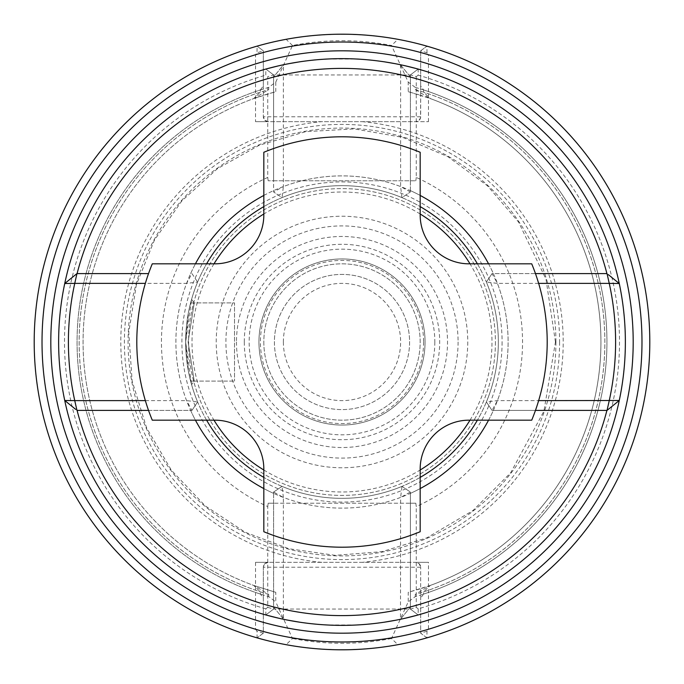 <?xml version="1.0" encoding="UTF-8"?>
<svg xmlns="http://www.w3.org/2000/svg" width="684" height="684" viewBox="0 0 684 684"><rect width="100%" height="100%" fill="white"/><g stroke="black" fill="none" stroke-linecap="round" stroke-linejoin="round"><path stroke-width="0.51" stroke-dasharray="3.42 2.56" d="M263.827 342A78.173 78.173 0 0 0 381.082 409.699A78.173 78.173 0 0 0 381.082 274.301A78.173 78.173 0 0 0 263.827 342A78.173 78.173 0 0 0 381.082 409.699A78.173 78.173 0 0 0 381.082 274.301A78.173 78.173 0 0 0 263.827 342A78.173 78.173 0 0 0 381.082 409.699A78.173 78.173 0 0 0 381.082 274.301A78.173 78.173 0 0 0 263.827 342M283.373 342A58.627 58.627 0 0 0 371.318 392.77A58.627 58.627 0 0 0 371.318 291.23A58.627 58.627 0 0 0 283.373 342M469.027 420.173A48.855 48.855 0 0 0 420.173 469.027L420.173 531.724A205.2 205.2 0 0 1 263.827 531.724L263.827 469.027A48.855 48.855 0 0 0 214.973 420.173L152.275 420.173A205.2 205.2 0 0 1 152.275 263.827L214.973 263.827A48.855 48.855 0 0 0 263.827 214.973L263.827 152.275A205.2 205.2 0 0 1 420.173 152.275L420.173 214.973A48.855 48.855 0 0 0 469.027 263.827L531.724 263.827A205.2 205.2 0 0 1 531.724 420.173L469.027 420.173M75.719 409.391L64.732 400.482M619.268 400.482L608.281 409.391M538.65 283.373L497.422 283.373A166.118 166.118 0 0 1 497.422 400.627L492.044 410.4L607.041 410.4M76.959 410.4L191.956 410.4L186.578 400.627A166.118 166.118 0 0 1 186.578 283.373L145.35 283.373M410.4 607.041L400.482 619.268L400.627 497.422A166.118 166.118 0 0 1 283.373 497.422L282.056 486.392L273.6 492.044L273.6 606.913A273.6 273.6 0 0 1 273.6 77.087L283.518 64.732A283.373 283.373 0 0 0 283.518 619.268A283.373 283.373 0 0 0 400.482 619.268L410.4 607.041L410.4 492.044L410.4 607.041L400.627 609.247A273.6 273.6 0 0 1 283.373 609.247L283.518 619.268L273.6 607.041L283.373 609.247L283.373 497.422L273.6 492.044L282.056 486.392A156.345 156.345 0 0 0 401.944 486.392L400.627 497.422L410.4 492.044L401.944 486.392A156.345 156.345 0 0 0 486.392 282.056L492.044 273.6L486.392 282.056L497.422 283.373L492.044 273.6L535.461 273.6M607.041 273.6L492.044 273.6M608.281 274.609L619.268 283.518A283.373 283.373 0 0 0 400.482 64.732L410.4 76.959L410.4 191.956L410.4 76.959L400.482 64.732A283.373 283.373 0 0 0 283.518 64.732L273.6 76.959L273.6 191.956L273.6 77.087M148.539 273.6L76.959 273.6M145.35 400.627L186.578 400.627L197.608 401.944A156.345 156.345 0 0 1 197.608 282.056L186.578 283.373L191.956 273.6L197.608 282.056A156.345 156.345 0 0 1 486.392 282.056A156.345 156.345 0 0 0 401.944 197.608L410.4 191.956L401.944 197.608A156.345 156.345 0 0 0 282.056 197.608L273.6 191.956L283.373 186.578L283.373 74.753L273.6 76.959M282.056 486.392A156.345 156.345 0 0 1 282.056 197.608L273.6 191.956M400.482 619.268A283.373 283.373 0 0 0 619.268 283.518M410.4 606.913A273.6 273.6 0 0 0 410.4 77.087M401.944 486.392L410.4 492.044M410.4 493.378A166.118 166.118 0 0 0 410.4 190.622M400.482 64.732L400.627 74.753L410.4 76.959M410.4 191.956L400.627 186.578L400.627 74.753A273.6 273.6 0 0 0 283.373 74.753L283.518 64.732M535.461 410.4L492.044 410.4L486.392 401.944A156.345 156.345 0 0 1 197.608 401.944L191.956 410.4L148.539 410.4M190.622 410.4A166.118 166.118 0 0 0 195.427 420.173M263.827 488.573A166.118 166.118 0 0 0 420.173 488.573M488.573 420.173A166.118 166.118 0 0 0 493.378 410.4M283.518 619.268L273.6 607.041M486.392 282.056A156.345 156.345 0 0 1 486.392 401.944L497.422 400.627L538.65 400.627M401.944 197.608L400.627 186.578A166.118 166.118 0 0 0 283.373 186.578L282.056 197.608M273.6 492.044L273.6 493.378A166.118 166.118 0 0 1 273.6 190.622M486.392 401.944L492.044 410.4M197.608 401.944L191.956 410.4M190.622 273.6A166.118 166.118 0 0 1 195.427 263.827M263.827 195.427A166.118 166.118 0 0 1 420.173 195.427M488.573 263.827A166.118 166.118 0 0 1 493.378 273.6M191.956 273.6L197.608 282.056M273.6 493.378L273.6 606.913M275.772 82.089L292.504 45.503C325.498 39.108 358.502 39.108 391.504 45.503L408.228 82.089L408.228 91.673L420.66 95.29L420.66 85.927L423.593 89.92L423.593 92.135L430.364 98.599A258.945 258.945 0 0 1 430.364 585.401L420.66 588.71L420.66 633.17L426.901 637.856L426.996 631.229L428.475 629.246L428.475 562.342L255.525 562.342L268.222 562.342L264.768 563.778L263.374 566.685L263.34 598.072L260.407 594.08L260.407 591.865L253.636 585.401L275.772 592.327L275.772 601.911L268.735 596.619A264.956 264.956 0 0 1 268.735 87.381L275.772 82.089L275.772 91.673L263.34 95.29L263.34 116.767L263.34 50.83L257.099 46.144L257.004 52.771L255.525 54.754L255.525 121.658L428.475 121.658L415.778 121.658L418.822 120.589L420.54 117.853L420.66 95.29L430.364 98.599M408.228 91.673L429.851 98.419L415.265 89.561L415.265 87.381A264.956 264.956 0 0 1 415.265 596.619L408.228 601.911L391.496 638.497L397.883 644.687C360.613 651.348 323.352 651.348 286.1 644.679L292.478 638.497L275.772 601.911M286.1 644.679A307.8 307.8 0 0 1 286.117 39.313C323.387 32.652 360.648 32.652 397.9 39.321L391.522 45.503M292.495 45.503L286.117 39.313M255.525 562.342L255.525 629.246A299.985 299.985 0 0 1 255.525 54.754M255.525 629.246L257.004 631.229L257.099 637.856A307.8 307.8 0 0 1 257.099 46.144L263.34 50.83L257.004 52.771M426.996 52.771L426.901 46.144L420.66 50.83L426.996 52.771L428.475 54.754A299.985 299.985 0 0 1 428.475 629.246M420.66 85.927L420.66 50.83L426.901 46.144A307.8 307.8 0 0 1 426.901 637.856L420.66 633.17L420.66 567.233L420.66 588.71L408.228 592.327L408.228 601.911M263.34 598.072L263.34 633.17L257.099 637.856L263.34 633.17L263.34 567.233A4.882 4.882 0 0 1 268.222 562.342L415.778 562.342A4.882 4.882 0 0 1 420.66 567.233L419.232 563.778L415.778 562.342L428.475 562.342M260.407 594.08A264.956 264.956 0 0 1 260.407 89.92L260.407 92.135L253.636 98.599A258.945 258.945 0 0 0 253.636 585.401M426.996 631.229L420.66 633.17M420.66 50.83L420.66 116.767A4.882 4.882 0 0 1 415.778 121.658L268.222 121.658A4.882 4.882 0 0 1 263.34 116.767L264.768 120.222L268.222 121.658L255.525 121.658M559.589 342A217.589 217.589 0 0 1 233.201 530.442A217.589 217.589 0 0 1 233.201 153.558A217.589 217.589 0 0 1 559.589 342M274.404 342A67.596 67.596 0 0 0 342 409.596A67.596 67.596 0 0 0 409.596 342A67.596 67.596 0 0 0 342 274.404A67.596 67.596 0 0 0 274.404 342M418.206 75.163L416.265 76.634L410.4 74.941L418.146 69.058L418.206 75.163A277.507 277.507 0 0 1 418.206 608.837L418.155 614.95L410.4 609.059L418.155 614.95A283.373 283.373 0 0 0 316.333 59.79A283.373 283.373 0 0 0 58.627 342A283.373 283.373 0 0 0 418.155 614.95A283.373 283.373 0 0 0 418.155 69.05L410.4 74.941L273.609 74.941L267.735 76.634L267.735 177.438A180.542 180.542 0 0 0 267.735 506.562L267.735 607.366L265.794 608.837L265.845 614.95L273.6 609.059L273.6 503.227L410.4 503.227L410.4 609.059L410.4 503.227L415.812 503.227L268.188 503.227L273.6 503.227L273.6 609.059L410.391 609.059L416.265 607.366L416.265 506.562L415.812 503.227M267.735 607.366L273.6 609.059L265.845 614.95A283.373 283.373 0 0 1 265.845 69.05L273.6 74.941L273.6 180.773L415.812 180.773L268.188 180.773L273.6 180.773L273.6 74.941L265.845 69.058L265.794 75.163L267.735 76.634M265.794 608.837A277.507 277.507 0 0 1 265.794 75.163M258.945 342A83.055 83.055 0 0 0 383.527 413.931A83.055 83.055 0 0 0 383.527 270.069A83.055 83.055 0 0 0 258.945 342A83.055 83.055 0 0 1 342 258.945A83.055 83.055 0 0 1 425.055 342A83.055 83.055 0 0 1 300.473 413.931A83.055 83.055 0 0 1 300.473 270.069A83.055 83.055 0 0 1 425.055 342A83.055 83.055 0 0 1 300.473 413.931A83.055 83.055 0 0 1 300.473 270.069A83.055 83.055 0 0 1 425.055 342A83.055 83.055 0 0 1 342 425.055A83.055 83.055 0 0 1 258.945 342M190.622 302.918L188.553 312.066L185.655 342.026L191.571 384.605L190.622 381.091L194.222 381.082L188.1 342L194.222 302.918L190.614 302.918L234.518 302.918L234.518 381.082L234.518 302.918L194.222 302.918L188.1 342L194.222 381.082L190.614 381.082L191.58 384.613L188.553 371.934L185.655 341.974L191.571 299.395L190.622 302.909M409.596 342A67.596 67.596 0 0 1 308.202 400.542A67.596 67.596 0 0 1 308.202 283.458A67.596 67.596 0 0 1 409.596 342M423.593 89.92A264.956 264.956 0 0 1 423.593 594.08L423.593 591.865L430.364 585.401M268.735 596.619L268.735 594.439L254.149 585.581A258.945 258.945 0 0 1 254.149 98.419L268.735 89.561L268.735 87.381M254.149 585.581L275.772 592.327M415.265 596.619L415.265 594.439L429.851 585.581L408.228 592.327M391.496 638.497C358.502 644.892 325.498 644.892 292.495 638.497M254.149 98.419L275.772 91.673M415.265 87.381L408.228 82.089M263.34 633.17L257.004 631.229M260.407 89.92L263.34 85.927L263.34 50.83M263.34 85.927L263.34 95.29L253.636 98.599M428.475 121.658L428.475 54.754M423.593 342A81.593 81.593 0 0 1 301.208 412.657A81.593 81.593 0 0 1 301.208 271.343A81.593 81.593 0 0 1 423.593 342M405.261 618.216L395.848 620.208M384.425 622.175L371.232 623.859M369.129 624.073L359.382 624.834M356.868 624.979L327.26 624.988M324.618 624.834L315.281 624.107M312.862 623.868L299.626 622.183M288.169 620.208L278.739 618.216M266.478 615.121L265.999 614.984M278.739 65.784L288.152 63.792M299.575 61.825L312.768 60.141M314.871 59.927L324.618 59.166M327.132 59.021L356.74 59.012M359.382 59.166L368.719 59.893M371.138 60.132L384.374 61.816M395.831 63.792L405.261 65.784M417.522 68.879L418.001 69.016M194.222 381.082L234.518 381.082L194.222 381.082L191.571 384.605L194.222 381.082M410.4 74.941L410.4 180.773L410.4 74.941L418.155 69.05L410.4 74.941M267.735 506.562L268.188 503.227M265.845 69.05L273.6 74.941L265.845 69.05M268.188 180.773L267.735 177.438M495.413 342A153.413 153.413 0 0 1 265.298 474.858A153.413 153.413 0 0 1 265.298 209.142A153.413 153.413 0 0 1 495.413 342A153.413 153.413 0 0 1 342 495.413A153.413 153.413 0 0 1 188.587 342A153.413 153.413 0 0 1 342 188.587A153.413 153.413 0 0 1 495.413 342M185.655 342A156.345 156.345 0 0 0 342 498.345A156.345 156.345 0 0 0 498.345 342A156.345 156.345 0 0 0 342 185.655A156.345 156.345 0 0 0 185.655 342M213.989 263.827A149.993 149.993 0 0 0 213.989 420.173M263.827 470.011A149.993 149.993 0 0 0 420.173 470.011M470.011 420.173A149.993 149.993 0 0 0 470.011 263.827M420.173 213.989A149.993 149.993 0 0 0 263.827 213.989M477.398 263.827A156.345 156.345 0 0 1 477.398 420.173M420.173 477.398A156.345 156.345 0 0 1 263.827 477.398M206.602 420.173A156.345 156.345 0 0 1 206.602 263.827M263.827 206.602A156.345 156.345 0 0 1 420.173 206.602M416.265 76.634L416.265 177.438A180.542 180.542 0 0 1 416.265 506.562M416.265 607.366L418.206 608.837M416.265 177.438L415.812 180.773M423.593 594.08L420.66 598.072M429.851 98.419A258.945 258.945 0 0 1 429.851 585.581A258.945 258.945 0 0 0 429.851 98.419M257.099 637.856A307.8 307.8 0 0 1 257.099 46.144M426.901 46.144A307.8 307.8 0 0 1 426.901 637.856M397.9 39.321A307.8 307.8 0 0 1 397.883 644.687M244.282 342A97.718 97.718 0 0 0 390.855 426.619A97.718 97.718 0 0 0 390.855 257.381A97.718 97.718 0 0 0 244.282 342M268.222 121.658A4.882 4.882 0 0 1 263.34 116.767L420.66 116.767M260.407 92.135A262.853 262.853 0 0 0 260.407 591.865M555.921 342A213.921 213.921 0 0 1 235.039 527.261A213.921 213.921 0 0 1 235.039 156.739A213.921 213.921 0 0 1 555.921 342M236.467 342A105.533 105.533 0 0 0 394.762 433.391A105.533 105.533 0 0 0 394.762 250.609A105.533 105.533 0 0 0 236.467 342M423.593 591.865A262.853 262.853 0 0 0 423.593 92.135M268.735 594.439A262.853 262.853 0 0 1 268.735 89.561M420.66 567.233L263.34 567.233A4.882 4.882 0 0 1 268.222 562.342M321.865 562.342A221.265 221.265 0 0 1 321.865 121.658M362.135 121.658A221.265 221.265 0 0 1 362.135 562.342M415.265 89.561A262.853 262.853 0 0 1 415.265 594.439M467.762 342A125.762 125.762 0 0 1 279.115 450.918A125.762 125.762 0 0 1 279.115 233.082A125.762 125.762 0 0 1 467.762 342M458.092 342A116.092 116.092 0 0 1 283.954 442.539A116.092 116.092 0 0 1 283.954 241.461A116.092 116.092 0 0 1 458.092 342M434.827 342A92.827 92.827 0 0 1 295.582 422.396A92.827 92.827 0 0 1 295.582 261.604A92.827 92.827 0 0 1 434.827 342M502.09 342A160.09 160.09 0 0 1 275.361 487.564A160.09 160.09 0 0 1 364.828 183.543A160.09 160.09 0 0 1 502.09 342M191.571 299.387L194.222 302.918L191.571 299.395M555.451 342L546.012 279.234L518.54 222.026L487.453 185.774L447.952 156.713L402.671 137.356L354.389 128.908L305.791 131.644L259.381 145.196L217.427 168.674L181.893 200.839L154.43 240.135L136.39 284.706L128.763 332.441L132.14 380.997L146.573 427.842L171.453 470.336L205.243 505.886L245.094 532.186L288.922 548.739L335.297 555.34L381.997 551.663L426.773 537.889L472.824 510.657L510.657 472.824L543.942 411.135L555.451 342M418.155 614.942L410.4 609.059"/><path stroke-width="1.03" d="M420.173 469.027A48.855 48.855 0 0 1 469.027 420.173L531.724 420.173A205.2 205.2 0 0 0 531.724 263.827L469.027 263.827A48.855 48.855 0 0 1 420.173 214.973L420.173 152.275A205.2 205.2 0 0 0 263.827 152.275L263.827 214.973A48.855 48.855 0 0 1 214.973 263.827L152.275 263.827A205.2 205.2 0 0 0 152.275 420.173L214.973 420.173A48.855 48.855 0 0 1 263.827 469.027L263.827 531.724A205.2 205.2 0 0 0 420.173 531.724L420.173 469.027M64.732 283.518L76.959 273.6L64.732 283.518A283.373 283.373 0 0 1 619.268 283.518A283.373 283.373 0 0 1 342 625.373A283.373 283.373 0 0 1 64.732 283.518L74.753 283.373A273.6 273.6 0 0 0 74.753 400.627L64.732 400.482L75.719 409.391M608.281 409.391L607.041 410.4L609.247 400.627A273.6 273.6 0 0 0 609.247 283.373L538.65 283.373M77.087 410.4A273.6 273.6 0 0 0 606.913 410.4M535.461 273.6L607.041 273.6L609.247 283.373L619.268 283.518L608.281 274.609M77.087 273.6A273.6 273.6 0 0 1 606.913 273.6M195.427 420.173A166.118 166.118 0 0 0 263.827 488.573M420.173 488.573A166.118 166.118 0 0 0 488.573 420.173M535.461 410.4L607.041 410.4L619.268 400.482L538.65 400.627M145.35 283.373L74.753 283.373L76.959 273.6L148.539 273.6M148.539 410.4L76.959 410.4L74.753 400.627L145.35 400.627M195.427 263.827A166.118 166.118 0 0 1 263.827 195.427M420.173 195.427A166.118 166.118 0 0 1 488.573 263.827M418.146 614.95L405.261 618.216M395.848 620.208L384.425 622.175M371.232 623.859L369.129 624.073M359.382 624.834L356.868 624.979M327.26 624.988L324.618 624.834M315.281 624.107L312.862 623.868M299.626 622.183L288.169 620.208M278.739 618.216L266.478 615.121M265.854 69.05L278.739 65.784M288.152 63.792L299.575 61.825M312.768 60.141L314.871 59.927M324.618 59.166L327.132 59.021M356.74 59.012L359.382 59.166M368.719 59.893L371.138 60.132M384.374 61.816L395.831 63.792M405.261 65.784L417.522 68.879M213.989 420.173A149.993 149.993 0 0 0 263.827 470.011M420.173 470.011A149.993 149.993 0 0 0 470.011 420.173M470.011 263.827A149.993 149.993 0 0 0 420.173 213.989M263.827 213.989A149.993 149.993 0 0 0 213.989 263.827M477.398 420.173A156.345 156.345 0 0 1 420.173 477.398M263.827 477.398A156.345 156.345 0 0 1 206.602 420.173M206.602 263.827A156.345 156.345 0 0 1 263.827 206.602M420.173 206.602A156.345 156.345 0 0 1 477.398 263.827M641.985 342A299.985 299.985 0 0 1 192.007 601.792A299.985 299.985 0 0 1 192.007 82.208A299.985 299.985 0 0 1 641.985 342M649.8 342A307.8 307.8 0 0 1 188.1 608.563A307.8 307.8 0 0 1 188.1 75.437A307.8 307.8 0 0 1 649.8 342M50.813 342A291.187 291.187 0 0 0 487.598 594.174A291.187 291.187 0 0 0 487.598 89.826A291.187 291.187 0 0 0 50.813 342"/></g></svg>

